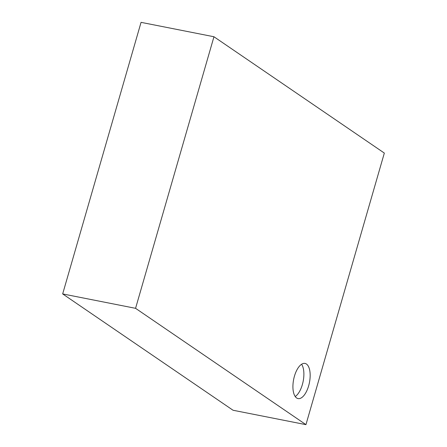 <?xml version="1.0" encoding="UTF-8"?>
<svg xmlns="http://www.w3.org/2000/svg" width="447" height="447" viewBox="0 0 447 447"><rect width="100%" height="100%" fill="white"/><g stroke="black" fill="none" stroke-linecap="round" stroke-linejoin="round"><path stroke-width="0.67" d="M301.585 364.26A17.925 8.046 -78.8 0 1 303.155 381.325A17.925 8.046 -78.8 0 1 295.216 396.517M294.444 376.162A17.925 8.046 -78.8 0 1 305.016 363.428A17.925 8.046 -78.8 0 1 309.436 382.571A17.925 8.046 -78.8 0 1 298.071 398.59A17.925 8.046 -78.8 0 1 294.444 376.162M213.957 36.749L141.056 22.35L62.669 293.925L233.043 410.251L305.944 424.65L384.331 153.075L213.957 36.749L135.57 308.324L305.944 424.65M62.669 293.925L135.57 308.324"/></g></svg>
